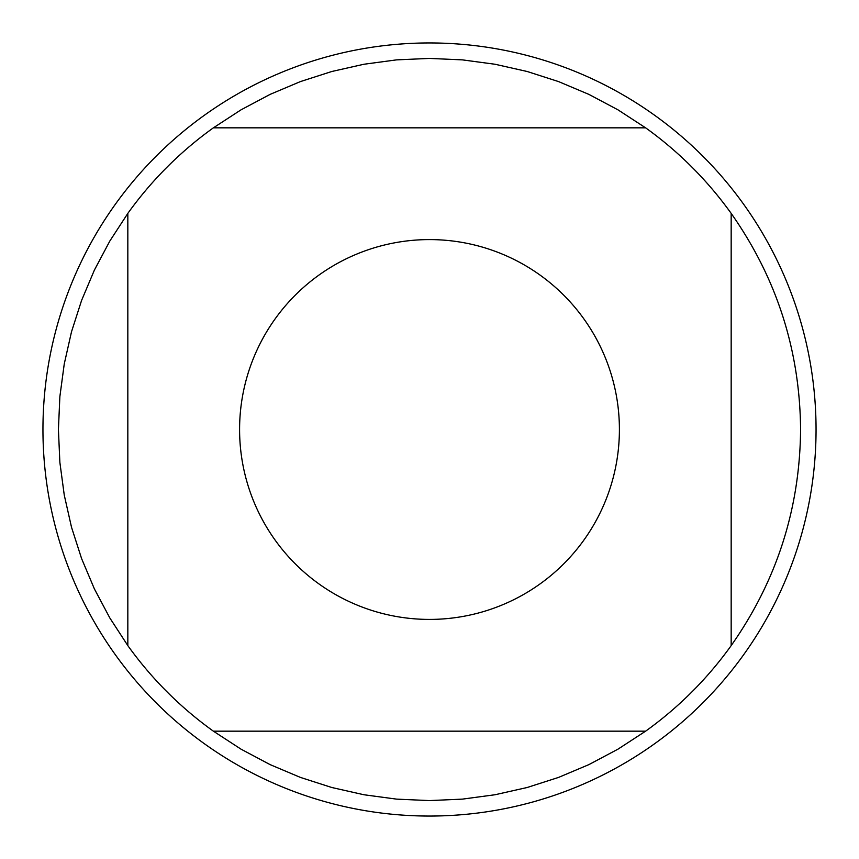 <?xml version="1.0" encoding="UTF-8"?>
<svg xmlns="http://www.w3.org/2000/svg" width="859" height="859" viewBox="0 0 859 859"><rect width="100%" height="100%" fill="white"/><g stroke="black" fill="none" stroke-linecap="round" stroke-linejoin="round"><path stroke-width="1.29" d="M816.05 429.5A386.55 386.55 0 0 1 429.5 816.05A386.55 386.55 0 0 1 42.95 429.5A386.55 386.55 0 0 1 429.5 42.95A386.55 386.55 0 0 1 816.05 429.5M619.403 429.5A189.903 189.903 0 0 0 371.421 248.691A189.903 189.903 0 0 0 275.116 540.096A189.903 189.903 0 0 0 619.403 429.5M645.614 127.83L618.008 109.855L588.909 94.393L558.565 81.584L527.201 71.501L495.063 64.253L462.41 59.872L429.5 58.412L396.59 59.872L363.937 64.253L331.799 71.501L300.435 81.584L270.091 94.393L240.992 109.855L213.386 127.83A371.088 371.088 0 0 0 127.83 213.386L109.855 240.992L94.393 270.091L81.584 300.435L71.501 331.799L64.253 363.937L59.872 396.59L58.412 429.5L59.872 462.41L64.253 495.063L71.501 527.201L81.584 558.565L94.393 588.909L109.855 618.008L127.83 645.614A371.088 371.088 0 0 0 213.386 731.17L240.992 749.145L270.091 764.607L300.435 777.416L331.799 787.499L363.937 794.747L396.59 799.128L429.5 800.588L462.41 799.128L495.063 794.747L527.201 787.499L558.565 777.416L588.909 764.607L618.008 749.145L645.614 731.17A371.088 371.088 0 0 0 731.17 645.614L731.17 213.386A371.088 371.088 0 0 0 645.614 127.83L213.386 127.83M127.83 213.386L127.83 645.614M213.386 731.17L645.614 731.17M731.17 645.614C776.751 580.781 799.89 508.743 800.588 429.5C799.89 350.257 776.751 278.219 731.17 213.386"/></g></svg>
